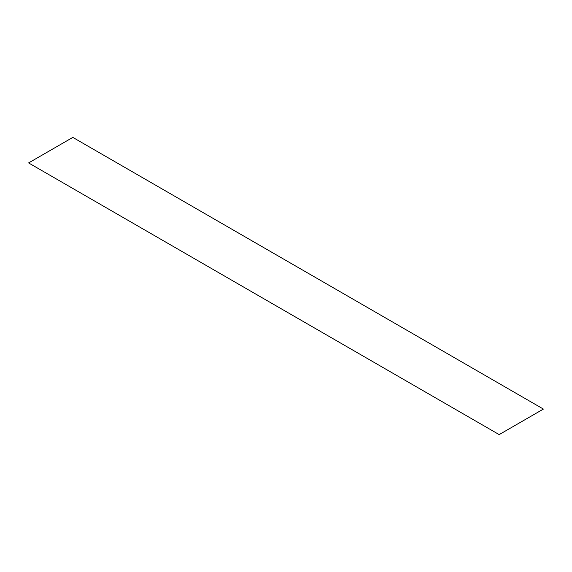 <?xml version="1.0" encoding="UTF-8"?>
<svg xmlns="http://www.w3.org/2000/svg" width="572" height="572" viewBox="0 0 572 572"><rect width="100%" height="100%" fill="white"/><g stroke="black" fill="none" stroke-linecap="round" stroke-linejoin="round"><path stroke-width="0.86" d="M72.83 137.394L543.4 409.073L499.17 434.606L28.6 162.927L72.83 137.394"/></g></svg>
